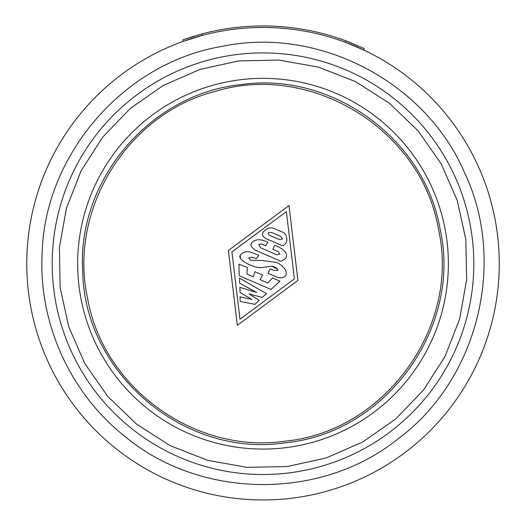 <?xml version="1.0" encoding="UTF-8"?>
<svg xmlns="http://www.w3.org/2000/svg" width="526" height="526" viewBox="0 0 526 526"><rect width="100%" height="100%" fill="white"/><g stroke="black" fill="none" stroke-linecap="round" stroke-linejoin="round"><path stroke-width="0.79" d="M273.868 270.338L270.108 268.924L267.997 273.27L276.032 276.735C279.839 278.491 283.113 278.123 285.855 275.631C287.327 270.969 284.296 266.577 276.761 262.448L261.948 260.488L250.724 260.331L248.666 258.069L252.099 257.135L256.34 258.707L258.779 255.241L250.685 252.191C246.451 250.981 242.953 252 240.191 255.241C237.127 260.166 253.907 267.741 260.692 267.741L271.863 266.209C275.644 267.037 277.616 268.457 277.794 270.476L273.868 270.338L277.794 270.476M239.961 319.203L231.913 251.934L286.374 211.643L294.376 278.892L239.961 319.203L294.376 278.892L286.374 211.643L231.913 251.934L239.961 319.203M237.338 325.285L297.907 280.417L289.004 205.567L228.383 250.415L237.338 325.285M241.585 84.548C331.636 71.556 424.39 138.371 440.032 228.738C462.551 327.573 385.709 433.641 284.592 442.866C184.297 457.936 84.357 373.184 82.746 271.83C76.559 180.352 150.416 93.365 241.585 84.548M279.687 239.672L270.818 235.845C268.076 234.55 267.418 233.426 268.845 232.479L271.771 232.499L280.259 236.141L282.534 238.843L279.917 239.751M286.157 257.576C288.905 249.719 274.565 245.34 274.546 245.333L272.856 249.331L277.899 251.461L279.891 253.979L276.637 254.715L260.561 247.772L258.799 244.675L261.402 243.926L265.669 245.767L267.806 242.322C261.981 239.291 257.201 238.942 253.46 241.283C249.6 243.84 250.284 246.839 255.524 250.284L278.918 260.377C280.437 262.007 282.85 261.067 286.157 257.576M283.757 232.676L274.085 228.514C270.995 227.232 268.056 227.804 265.268 230.224C261.435 232.867 261.501 235.589 265.472 238.403L280.759 244.991C282.791 246.464 284.744 245.399 286.617 241.796C287.242 237.818 286.282 234.78 283.757 232.676M249.022 293.896L262.244 297.44L266.511 293.639L239.481 278.155L239.606 283.133L256.57 292.469L239.889 287.354L240.053 292.522L251.888 299.498L240.027 296.802L240.191 301.411L254.939 304.344L259.121 300.346L249.022 293.896M272.599 277.971L267.773 283.014L260.035 279.674L262.698 274.947L254.867 271.751L253.308 276.827L246.911 274.066L247.411 267.57L238.942 264.105L239.238 275.729L271.015 289.445L279.97 281.154L272.599 277.971M240.546 258.503L240.191 255.241L239.823 256.478M286.617 241.796C284.744 245.399 282.791 246.464 280.759 244.991L265.472 238.403C261.501 235.589 261.435 232.867 265.268 230.224C268.056 227.804 270.995 227.232 274.085 228.514M260.035 279.674L267.773 283.014M246.911 274.066L253.308 276.827M277.767 269.292L271.863 266.209L260.692 267.741M276.761 262.448C284.296 266.577 287.327 270.969 285.855 275.631C283.113 278.123 279.839 278.491 276.032 276.735M492.08 205.89A236.253 236.253 0 0 1 328.362 490.751A236.253 236.253 0 0 1 38.253 336.515A236.253 236.253 0 0 1 182.838 41.482L202.05 35.459A236.253 236.253 0 0 1 345.529 42.336L364.077 50.167A236.253 236.253 0 0 1 413.035 446.226A236.253 236.253 0 0 1 33.947 321.544M251.698 499.7A236.253 236.253 0 0 0 498.996 275.026A236.253 236.253 0 0 0 274.329 27.733A236.253 236.253 0 0 0 27.03 252.401A236.253 236.253 0 0 0 251.698 499.7A236.253 236.253 0 0 1 27.03 252.401M182.838 41.482L184.284 40.962L182.838 41.482L182.916 39.844L194.705 35.972M364.077 50.167L362.69 49.516L364.077 50.167L364.156 48.53L345.608 40.752A237.765 237.765 0 0 0 202.129 33.874L182.916 39.844M349.244 43.763L345.529 42.336L345.608 40.752L349.323 42.165L346.535 41.1M349.323 42.165L364.156 48.53M198.295 34.926L202.129 33.874L198.295 34.926M198.217 36.518L200.459 35.893M202.129 33.874L202.05 35.459A236.253 236.253 0 0 1 345.529 42.336M284.402 441.242C384.598 432.096 460.743 326.994 438.428 229.06C421.694 129.718 311.26 61.923 215.568 91.314C127.483 113.366 68.038 209.716 87.559 298.196C103.05 387.747 194.633 454.129 284.402 441.242M240.993 79.669A185.356 185.356 0 0 1 433.411 336.666A185.356 185.356 0 0 1 114.635 374.808A185.356 185.356 0 0 1 240.993 79.669M287.111 466.549L326.186 457.962L362.914 441.873L395.736 418.966L423.496 390.082L445.062 356.352L459.645 319.019L466.647 279.615L465.832 239.534L457.219 200.426L441.136 163.75L418.209 130.915L389.312 103.175L355.543 81.629L318.223 67.065L278.793 60.063L238.745 60.904L199.795 69.498L163.277 85.455L130.455 108.31L102.636 137.227L81.063 170.904L66.434 208.237L59.392 247.621L60.168 287.729L68.742 326.797L84.804 363.525L107.685 396.361L136.602 424.16L170.286 445.713L207.632 460.329L247.016 467.344L287.111 466.549M288.057 473.025A210.808 210.808 0 0 1 69.222 180.747A210.808 210.808 0 0 1 431.761 137.371A210.808 210.808 0 0 1 288.057 473.025M42.133 253.124C44.802 154.243 124.373 62.62 221.748 46.466C318.256 25.794 425.882 81.852 464.629 172.87C507.143 262.191 477.832 379.95 398.412 438.553C321.807 500.785 200.459 499.7 124.616 436.185C69.978 392.955 38.326 322.694 42.133 253.124"/></g></svg>
